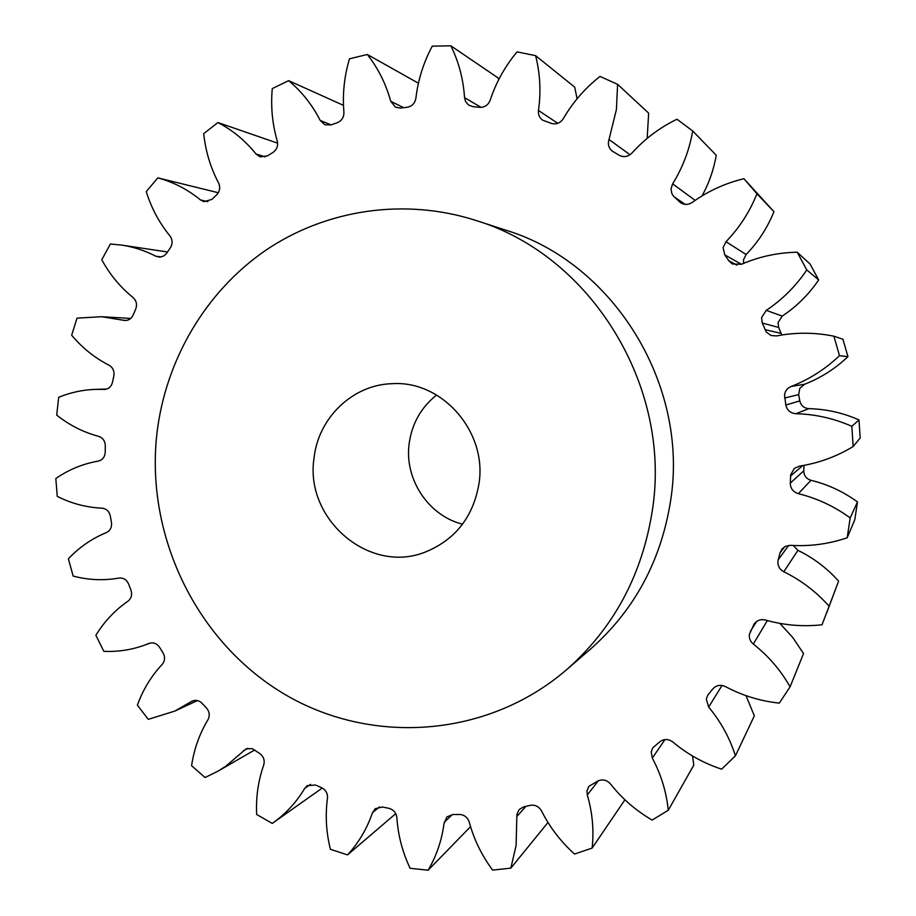 <?xml version="1.0" encoding="UTF-8"?>
<svg xmlns="http://www.w3.org/2000/svg" width="916" height="916" viewBox="0 0 916 916"><rect width="100%" height="100%" fill="white"/><g stroke="black" fill="none" stroke-linecap="round" stroke-linejoin="round"><path stroke-width="1.37" d="M462.546 524.192C428.207 515.685 404.048 478.77 409.2 443.23C412.051 423.387 421.188 407.322 436.611 395.014M479.022 483.442C473.366 516.532 455.744 539.284 426.135 551.718C369.801 575.248 304.181 519.12 314.085 457.771C318.425 417.673 352.912 384.502 392.392 383.678C442.119 380.346 487.278 431.688 479.022 483.442M156.934 433.314C165.578 360.309 205.127 292.273 265.067 250.755C325.203 209.684 404.048 197.329 476.114 220.516C590.809 255.221 672.081 386.083 652.341 510.418C642.196 575.225 613.525 628.399 566.351 669.917C486.236 738.685 369.022 745.532 282.346 692.897C195.497 640.204 145.323 534.91 156.934 433.314M476.114 220.516L505.975 230.237C613.377 262.8 689.118 384.628 670.649 500.48C661.146 560.89 634.307 610.537 590.133 649.421L566.351 669.917M647.177 138.385L648.654 113.149L617.59 84.318L600.003 76.429C585.038 88.188 572.809 102.26 563.329 118.645C560.329 123.099 556.344 124.679 551.386 123.397L542.741 120.214C539.501 117.901 538.081 114.683 538.459 110.561L538.688 108.855C541.035 90.787 540.016 73.062 535.62 55.67L574.698 87.134L577.08 98.768M785.825 405.055L799.794 400.899C800.928 405.605 803.95 408.181 808.862 408.65C826.243 409.086 842.96 412.83 859.002 419.906L851.834 426.318C833.938 418.417 815.297 414.204 795.924 413.711C790.451 413.185 787.084 410.299 785.825 405.055L784.531 394.704C785.241 390.8 787.451 388.052 791.161 386.472L804.592 384.251C820.793 377.942 835.243 368.747 847.941 356.656L842.915 339.229L833.881 336.195C814.713 332.325 795.638 332.233 776.631 335.92L771.1 335.542L766.394 332.176L762.272 323.073L761.585 317.657L766.234 310.375L782.241 316.077C796.714 306.448 808.862 294.402 818.664 279.918L810.076 264.037L797.218 252.221C777.753 252.587 759.169 256.617 741.456 264.289L732.342 263.957L728.77 260.716L724.785 254.888L723.079 247.618L725.987 241.709L746.116 254.511C758.185 242.076 767.459 227.786 773.94 211.665L743.918 178.712C725.106 183.257 707.908 191.135 692.313 202.379C688.363 204.932 684.447 205.035 680.542 202.688L673.695 196.379L671.817 193.505L671.027 188.742L672.619 183.864C682.752 167.536 689.439 149.903 692.691 130.965L676.958 119.229C659.692 127.645 644.658 138.934 631.868 153.121C627.975 156.888 623.716 157.586 619.079 155.205L612.552 151.277C609.426 148.919 608.064 145.724 608.464 141.705L616.411 109.565L617.59 84.318M746.116 254.511L743.494 259.8L743.678 263.35M782.241 316.077L778.073 322.592L778.68 327.447L762.272 323.073M804.592 384.251L799.794 388.315L798.695 394.613L784.588 398.036M790.29 483.087L803.779 470.824C803.882 475.644 806.286 478.805 810.981 480.305C827.858 484.438 843.361 491.652 857.49 501.934L850.174 517.918C834.407 506.399 817.129 498.315 798.317 493.667C793.096 491.995 790.416 488.468 790.29 483.087L790.668 474.82L794.309 468.42L799.428 466.141C818.549 463.187 836.457 456.637 853.162 446.516L851.834 426.318M793.29 545.478L797.916 550.344C813.477 557.924 827.034 568.195 838.598 581.133L829.129 606.232C816.236 591.759 801.134 580.263 783.798 571.744C779.493 569.328 777.547 565.722 777.97 560.924L779.974 552.978L782.127 548.833L785.63 546.234L790.668 545.329C809.927 546.543 828.751 544.035 847.174 537.795L850.174 517.918M779.871 623.372L792.832 637.605L803.527 653.566L790.096 686.817C780.627 670.18 768.364 655.913 753.307 644.04C750.261 641.463 748.945 638.257 749.368 634.41L754.04 624.185C756.856 620.315 760.681 618.93 765.513 620.029C783.97 625.296 802.805 626.876 822.018 624.781L829.129 606.232M745.99 695.645L754.349 715.808L735.433 755.837C729.72 737.93 720.8 721.671 708.652 707.083L706.305 699.034L707.725 695.21L712.763 688.969C716.312 685.179 720.548 684.389 725.483 686.611C742.303 695.576 760.246 701.083 779.31 703.122L790.096 686.817M692.542 755.998L693.79 765.146L668.256 810.282C666.413 791.997 661.1 774.604 652.329 758.082L651.196 751.876L652.799 747.8L660.035 741.605C664.26 738.72 668.531 738.868 672.859 742.029C687.321 754.154 703.568 763.2 721.602 769.165L735.433 755.837M624.93 799.783L592.137 848.079C594.06 830.297 592.457 812.595 587.305 794.985L586.984 790.783L588.862 786.329L598.137 780.867C602.808 779.001 606.93 780.031 610.48 783.959C622.021 798.592 635.91 810.626 652.135 820.083L668.256 810.282M547.986 822.465L510.842 868.128L516.12 845.376L516.887 814.416L519.132 809.538L523.803 806.824L530.169 805.359C535.081 804.557 538.86 806.401 541.516 810.9C549.749 827.274 560.764 841.655 574.55 854.033L592.137 848.079M470.538 826.656L428.138 870.2C436.428 856.082 441.707 840.625 443.985 823.839L446.859 816.923L452.882 814.542L459.351 814.473C464.275 814.736 467.572 817.29 469.244 822.133C473.961 839.468 481.77 855.464 492.636 870.12L510.842 868.128M857.49 501.934L854.788 519.75L847.174 537.795M167.479 251.98L121.702 245.099C133.541 246.896 144.911 250.606 155.8 256.217L159.739 257.133L163.598 256.056L166.208 253.812L170.273 247.984C172.803 243.816 172.677 239.763 169.895 235.847C159.247 222.817 151.358 208.069 146.239 191.593L157.827 177.864C173.399 182.055 187.631 189.417 200.547 199.974L204.028 201.692L211.871 199.402L216.519 194.982C219.851 191.41 220.516 187.368 218.523 182.856C210.508 167.594 205.573 151.186 203.707 133.644L217.916 122.538C232.572 130.152 245.27 140.629 256.011 153.968L260.19 156.865L267.369 155.903L272.853 152.537C276.861 149.72 278.327 145.839 277.239 140.915C272.304 123.958 270.655 106.519 272.281 88.6L288.62 80.654C301.685 91.52 312.219 104.779 320.211 120.443L324.871 124.782L331.111 124.874L337.225 122.733C341.771 120.809 344.004 117.271 343.912 112.13C342.412 94.13 344.256 76.36 349.477 58.807L367.327 54.491C378.125 68.253 385.922 83.837 390.697 101.229L395.54 107.218L400.613 108.054L407.116 107.275C412.017 106.359 414.948 103.336 415.898 98.184C418.051 79.898 423.501 62.563 432.249 46.155L450.867 45.811C458.801 61.979 463.359 79.257 464.538 97.657L465.614 101.63L468.694 105.134L472.977 106.657L479.583 107.321C484.633 107.504 488.159 105.134 490.163 100.21C496.037 82.451 505.002 66.353 517.059 51.88L535.62 55.67M702.057 195.898C709.053 183.108 713.77 169.552 716.232 155.216L692.691 130.965M764.952 329.657L781.085 333.344L778.68 327.447M781.085 333.344L781.932 334.981M799.794 400.899L798.695 394.613M859.002 419.906L860.181 437.985L853.162 446.516M803.779 470.824L804.008 465.374M838.598 581.133L826.564 613.228M498.796 79.463L498.041 77.906L450.867 45.811M121.702 245.099L110.367 244.011L101.779 259.743C109.828 274.571 120.236 287.143 133.003 297.482C136.45 300.677 137.331 304.57 135.683 309.161L133.152 315.035C131.423 318.699 128.664 320.52 124.885 320.508L101.63 316.707L77.013 318.15L71.666 335.233C82.245 347.897 94.692 357.881 109.015 365.198C112.954 367.568 114.557 371.163 113.824 375.984L112.496 382.247C111.328 386.632 108.661 389.037 104.481 389.437L95.745 389.357C82.875 389.769 70.521 392.426 58.681 397.304L56.723 415.108C69.353 425.184 83.322 432.26 98.607 436.325C102.867 437.802 105.111 440.974 105.306 445.829L105.214 452.229C104.848 457.061 102.523 460.027 98.207 461.114C82.829 463.817 68.7 469.622 55.819 478.518L57.261 496.369C71.448 503.537 86.356 507.464 101.997 508.174C106.428 508.701 109.199 511.334 110.332 516.063L111.443 522.36C112.015 527.192 110.321 530.593 106.336 532.597C91.875 538.551 79.223 547.299 68.368 558.817L73.165 576.072C88.337 580.08 103.611 580.744 118.988 578.076C123.408 577.641 126.626 579.633 128.618 584.053L130.919 590.03C132.408 594.667 131.4 598.388 127.897 601.228C114.935 610.216 104.264 621.563 95.871 635.292L103.84 651.333C117.729 651.952 131.251 649.925 144.385 645.219L149.331 643.307C153.464 642.139 156.865 643.467 159.544 647.28L162.945 652.696C165.292 656.967 165.029 660.883 162.143 664.443C151.22 676.134 142.965 689.702 137.389 705.148L148.278 719.358L174.761 711.102L192.177 701.072C195.784 699.652 199.07 700.397 202.047 703.305L206.432 707.965C209.558 711.698 210.062 715.648 207.932 719.804C199.505 733.796 194.055 749.093 191.593 765.696L205.047 777.524L218.065 771.135L225.886 766.154L246.038 748.899L252.118 748.59L259.892 753.593C263.694 756.639 264.964 760.475 263.694 765.089C258.175 780.867 255.827 797.332 256.675 814.484L272.247 823.415L273.14 822.786C285.918 813.706 296.452 802.21 304.742 788.321L307.204 785.676L315.562 785.035L321.436 787.6C325.775 789.821 327.791 793.382 327.47 798.271C325.169 815.251 326.153 832.266 330.413 849.292L347.542 854.891C358.671 842.823 366.995 828.74 372.503 812.641L375.228 808.691L382.499 807.007L388.796 808.301C393.525 809.595 396.216 812.721 396.88 817.69C398.048 835.22 402.456 852.086 410.105 868.288L428.138 870.2M791.161 386.472C809.217 379.442 825.327 369.171 839.48 355.66L833.881 336.195M766.234 310.375C782.344 299.624 795.867 286.147 806.801 269.945L797.218 252.221M725.987 241.709C739.407 227.809 749.723 211.836 756.937 193.791L743.918 178.712M773.94 211.665L756.937 193.791M818.664 279.918L806.801 269.945M847.941 356.656L839.48 355.66M395.758 813.637L347.542 854.891M218.306 192.726L157.827 177.864M277.64 143.171L217.916 122.538M343.5 105.374L288.62 80.654M418.429 83.219L367.327 54.491M538.471 110.447L557.764 123.317M609.003 139.495L630.025 154.747M672.619 183.864L695.152 200.375M778.199 559.779L788.699 545.375M750.364 631.319L756.65 621.46M464.538 97.657L481.072 107.367M390.697 101.229L403.635 107.676M320.211 120.443L331.088 124.874M256.011 153.968L265.193 156.888M200.547 199.974L207.863 201.646M155.8 256.217L161.136 256.972M123.248 320.245L126.534 320.428M103.874 389.437L105.088 389.403M149.674 643.192L148.987 643.433M193.505 700.603L190.963 701.77M247.744 748.338L243.484 750.765M310.524 784.348L304.742 788.321M379.579 806.859L372.503 812.641M452.298 814.553L444.18 822.35M525.956 806.343L516.83 816.557M598.297 780.798L587.305 794.985M664.924 739.59L652.329 758.082M722.026 685.454L708.652 707.083M767.356 620.544L753.307 644.04M754.67 623.315L753.513 625.124M797.916 550.344L783.798 571.744M784.6 546.772L779.974 552.978M810.981 480.305L798.317 493.667M802.702 465.603L790.565 475.988M808.862 408.65L795.924 413.711M728.77 260.716L736.945 265.171M741.445 264.3L724.785 254.888M679.26 201.635L681.985 203.489M685.111 204.337L674.187 196.86M130.736 318.436L101.63 316.707M106.748 389.037L95.745 389.357M150.671 642.952L144.385 645.219M197.444 700.568L174.761 711.102M254.728 749.941L218.065 771.135M322.295 788.012L273.14 822.786"/></g></svg>
